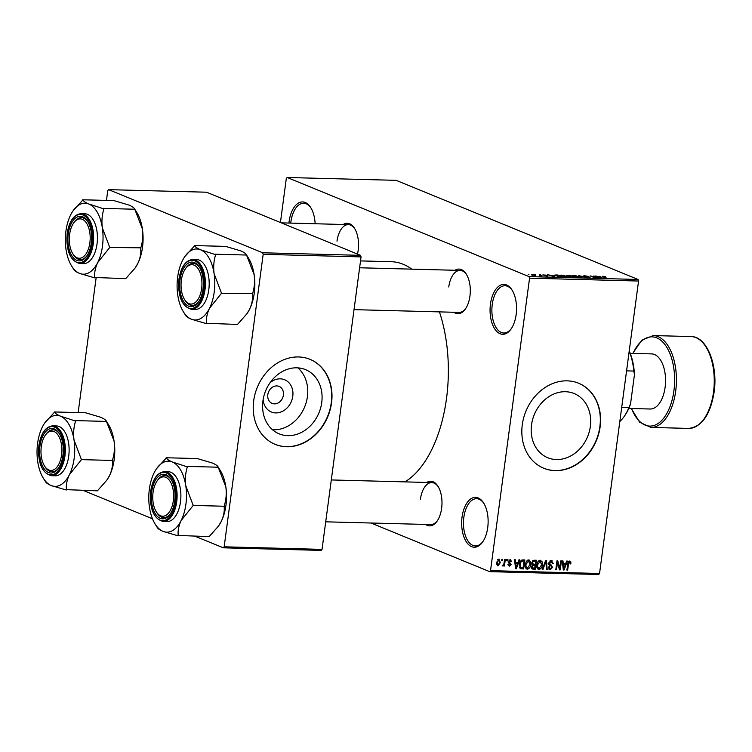 <?xml version="1.0" encoding="UTF-8"?>
<svg xmlns="http://www.w3.org/2000/svg" width="752" height="752" viewBox="0 0 752 752"><rect width="100%" height="100%" fill="white"/><g stroke="black" fill="none" stroke-linecap="round" stroke-linejoin="round"><path stroke-width="1.13" d="M516.145 314.609A24.938 13.235 91.5 0 1 511.078 329.009A24.938 13.235 91.5 0 1 495.869 330.466A24.938 13.235 91.5 0 1 490.464 304.09A24.938 13.235 91.5 0 1 512.093 290.122A24.938 13.235 91.5 0 1 516.145 314.609M512.422 290.667A23.632 12.54 -88.5 0 0 505.034 285.76A23.632 12.54 -88.5 0 0 492.259 304.4A23.632 12.54 -88.5 0 0 503.793 333.004A23.632 12.54 -88.5 0 0 511.426 328.492M288.937 223.062A24.938 13.235 91.5 0 1 289.106 221.586A24.938 13.235 91.5 0 1 310.736 207.618A24.938 13.235 91.5 0 1 315.135 223.748M311.065 208.154A23.632 12.54 -88.5 0 0 303.676 203.256A23.632 12.54 -88.5 0 0 290.892 221.887A23.632 12.54 -88.5 0 0 290.751 223.109M487.728 527.556A24.938 13.235 91.5 0 1 482.662 541.957A24.938 13.235 91.5 0 1 467.462 543.414A24.938 13.235 91.5 0 1 462.057 517.038A24.938 13.235 91.5 0 1 483.686 503.069A24.938 13.235 91.5 0 1 487.728 527.556M484.006 503.605A23.632 12.54 -88.5 0 0 476.627 498.708A23.632 12.54 -88.5 0 0 463.843 517.338A23.632 12.54 -88.5 0 0 475.386 545.943A23.632 12.54 -88.5 0 0 483.01 541.44M270.043 382.759A17.428 14.485 -67.7 0 1 286.211 380.531A17.428 14.485 -67.7 0 1 292.782 396.266A17.428 14.485 -67.7 0 1 277.563 412.829A17.428 14.485 -67.7 0 1 263.125 399.632M267.815 394.687A9.193 7.633 112.3 0 0 272.121 403.392A9.193 7.633 112.3 0 0 283.391 395.091A9.193 7.633 112.3 0 0 279.086 386.387A9.193 7.633 112.3 0 0 267.815 394.687M262.927 400.976A34.705 28.839 112.3 0 0 279.18 433.857A34.705 28.839 112.3 0 0 321.743 402.517A34.705 28.839 112.3 0 0 305.5 369.627A34.705 28.839 112.3 0 0 262.927 400.976M272.497 429.749A34.705 28.839 112.3 0 0 307.418 396.642A34.705 28.839 112.3 0 0 297.848 367.869M253.678 400.835A45.947 38.173 112.3 0 0 275.185 444.366A45.947 38.173 112.3 0 0 331.538 402.875A45.947 38.173 112.3 0 0 310.031 359.343A45.947 38.173 112.3 0 0 253.678 400.835M275.053 444.31A45.947 38.173 112.3 0 0 331.265 402.762A45.947 38.173 112.3 0 0 309.89 359.287M590.348 426.412A34.705 28.839 -67.7 0 1 547.785 457.752A34.705 28.839 -67.7 0 1 531.532 424.871A34.705 28.839 -67.7 0 1 574.105 393.522A34.705 28.839 -67.7 0 1 590.348 426.412M522.283 424.73A45.947 38.173 112.3 0 0 543.79 468.261A45.947 38.173 112.3 0 0 600.143 426.769A45.947 38.173 112.3 0 0 578.636 383.238A45.947 38.173 112.3 0 0 522.283 424.73M543.658 468.205A45.947 38.173 112.3 0 0 599.87 426.666A45.947 38.173 112.3 0 0 578.495 383.182M343.25 224.481A22.316 11.844 91.5 0 1 354.559 228.382A22.316 11.844 91.5 0 1 358.178 250.294A22.316 11.844 91.5 0 1 357.482 254.082M455.007 270.278A22.316 11.844 91.5 0 1 466.315 274.179A22.316 11.844 91.5 0 1 469.944 296.091A22.316 11.844 91.5 0 1 465.403 308.969A22.316 11.844 91.5 0 1 453.907 312.268M354.023 309.645L459.021 312.4A21 11.139 -88.5 0 0 465.761 308.452M426.694 482.455A22.316 11.844 91.5 0 1 438.012 486.347A22.316 11.844 91.5 0 1 441.631 508.258A22.316 11.844 91.5 0 1 437.1 521.145A22.316 11.844 91.5 0 1 425.594 524.445M325.71 521.822L430.708 524.576A21 11.139 -88.5 0 0 437.448 520.628M360.528 260.906L391.378 261.715A112.885 59.897 91.5 0 1 411.795 269.141M439.422 311.892A112.885 59.897 91.5 0 1 446.528 398.381A112.885 59.897 91.5 0 1 404.943 481.882M535.584 274.706L534.907 274.433L535.612 274.452M539.522 275.232L541.882 275.928L539.532 275.824L540.086 275.523L539.522 275.232M540.434 274.837L539.757 274.555L540.462 274.574M542.624 275.035L546.065 275.119L543.254 275.016L547.437 275.721L546.817 276.087L543.198 274.847M547.39 276.078L546.817 276.087M546.281 276.059L546.798 275.74M552.861 275.439L554.638 276.764L547.644 274.762L552.833 275.655M566.698 276.445L566.735 276.144C568.23 276.698 568.145 277.018 566.491 277.093L561.33 276.031L560.334 275.354L561.641 275.11L567.807 276.849M578.326 276.755L578.363 276.454C579.858 277.009 579.773 277.319 578.119 277.403L571.962 275.655L576.041 275.768L579.435 277.15M602.7 276.774L602.784 276.191L605.783 276.83L602.897 276.539L606.676 278.127L602.756 276.792L602.784 276.191L602.756 276.792M529.051 276.604L638.063 279.471L638.561 281.032L529.558 278.165L529.051 276.604L287.151 177.491L286.305 178.497L280.43 222.507M638.063 279.471L396.154 180.348L287.151 177.491M600.585 276.698L602.361 278.014L595.377 276.022L600.557 276.905M597.643 277.526L593.854 275.975L599.297 277.93L591.758 276.285L594.841 277.817L590.113 275.881L597.624 277.695M583.533 276.21L584.37 275.702L588.318 276.416L584.238 276.228L590.076 277.215L589.352 277.695L585.808 277.065L589.352 277.197L583.101 275.89M584.859 275.928L584.21 276.426M590.01 277.685L589.352 277.695M588.75 277.667L589.352 277.197M581.258 277.46L578.758 275.58L586.278 277.591L579.698 275.815L582.001 277.479L581.258 277.46M566.632 275.796L569.584 275.345L574.321 277.281L568.982 276.68L566.632 275.796L567.365 275.505M555.596 275.89C554.064 275.335 554.158 275.035 555.888 274.978L557.956 275.035L562.693 276.971L559.497 276.858L554.497 275.176M531.702 275.016L531.861 274.33L535.612 275.11L535.424 275.787L531.824 274.583M535.518 275.787L535.612 275.11L535.424 275.787M528.91 274.527L528.233 274.254L528.938 274.273M529.558 278.165L490.53 570.646L599.541 573.503L598.695 574.509L489.684 571.652L370.98 523.007M501.781 559.356L502.486 559.375L502.317 560.654L501.612 560.635L501.781 559.356M506.632 559.479L507.346 559.497L507.168 560.785L506.463 560.766L506.632 559.479M518.936 559.808L519.679 559.826L516.323 568.747L515.581 568.728L514.518 559.685L515.261 559.714L515.515 562.411L517.968 562.468L518.936 559.808M526.137 568.653L527.359 569.151C525.498 568.521 524.793 566.952 525.253 564.47L526.381 561.265L528.59 559.939L530.433 561.406L530.724 564.498C530.536 567.055 529.417 568.606 527.359 569.151L526.71 569.02M528.59 559.939L529.258 560.071M537.774 568.963L538.987 569.461C537.125 568.822 536.42 567.262 536.881 564.771L538.009 561.565L540.218 560.249L542.07 561.706L542.352 564.808C542.164 567.356 541.045 568.907 538.987 569.461L538.338 569.33M540.218 560.249L540.885 560.381M551.329 560.541L553.265 563.633L552.541 563.727L551.122 561.584L549.486 563.088L552.57 567.346L550.229 569.753L548.452 567.017L549.176 566.923L550.342 568.709L551.865 567.299L551.761 566.378L549.562 565.25L548.772 563.088L551.329 560.541L552.081 560.691M549.9 560.973L551.639 561.688L549.806 561.048M548.095 563.633L551.103 564.865M548.988 569.245L549.524 569.612M548.452 568.042L550.342 568.709M551.761 566.378L549.562 565.25M566.66 561.058L567.403 561.077L564.056 569.997L563.314 569.978L562.252 560.945L562.994 560.964L563.248 563.662L565.692 563.727L566.66 561.058M638.561 281.032L599.541 573.503M569.273 561.077L570.759 561.688L570.89 563.859L570.166 563.962L569.565 562.073L568.709 562.731L567.628 570.091L566.914 570.072L567.732 563.981L569.734 561.02L570.759 561.688L569.734 561.02M568.512 561.594L569.781 562.12L568.484 561.631M560.729 560.907L561.443 560.926L560.24 569.903L559.488 569.884L557.458 562.599L556.499 569.8L555.794 569.781L556.988 560.804L557.749 560.823L559.77 568.089L560.729 560.907M545.632 560.503L546.328 560.522L547.221 569.555L546.488 569.537L545.877 561.565L542.953 569.452L542.211 569.424L545.632 560.503M531.805 568.672L533.065 569.189L531.42 566.876L532.435 565.015L531.767 562.787L534.268 560.212L536.467 560.268L535.264 569.245L532.303 569.048M522.762 559.911L524.84 559.958L523.636 568.944L520.553 568.691L519.482 564.376C519.632 561.819 520.732 560.325 522.762 559.911M510.185 559.46L511.633 561.603L510.909 561.697L510.006 560.39L508.916 561.377L511.153 564.404L509.311 566.228L507.92 564.31L508.643 564.216L509.405 565.288L510.429 564.517L508.192 561.528L510.74 559.563M508.972 559.892L510.364 560.456L508.916 559.939M507.929 564.752L509.405 565.288M504.611 559.432L505.316 559.45L504.451 565.983L503.737 565.965L503.878 564.921L502.881 566.059L502.251 565.692L503.849 564.15L504.611 559.432M498.811 559.159L500.334 562.59L497.909 565.927L496.386 562.562L499.309 559.262M263.181 254.326L262.674 252.775L360.556 255.342L361.063 256.902L263.181 254.326L224.152 546.807L322.035 549.383L321.189 550.389L223.306 547.813L195.106 536.261M152.487 518.795L83.34 490.464M360.556 255.342L206.499 192.211L108.617 189.645L107.762 190.651L106.464 200.399M96.124 277.883L78.152 412.575M262.674 252.775L108.617 189.645M361.063 256.902L322.035 549.383M223.306 547.813L224.152 546.807M489.684 571.652L490.53 570.646M354.878 228.918A21 11.139 -88.5 0 0 348.355 224.622A21 11.139 -88.5 0 0 336.999 241.185M466.644 274.715A21 11.139 -88.5 0 0 460.121 270.41A21 11.139 -88.5 0 0 448.756 286.982M438.331 486.892A21 11.139 -88.5 0 0 431.808 482.587A21 11.139 -88.5 0 0 420.443 499.149M570.204 563.577L570.89 563.859M568.061 562.468L568.709 562.731M566.952 569.819L567.628 570.091M563.276 569.678L564.056 569.997M562.534 563.37L563.248 563.662M563.173 568.822L563.756 569.057L565.316 564.771L562.571 563.662M562.656 564.432L563.342 564.714L563.756 569.057M565.316 564.771L563.342 564.714M559.394 569.555L560.24 569.903M556.79 562.327L557.458 562.599M555.831 569.527L556.499 569.8M558.886 567.722L559.77 568.089M550.398 560.691L550.549 561.246M552.551 563.342L553.265 563.633M548.819 562.816L549.486 563.088M548.321 563.727L549.862 566.237M551.883 567.064L552.57 567.346M546.469 569.245L547.221 569.555M545.313 561.33L545.877 561.565M542.305 569.179L542.953 569.452M539.287 560.437L542.07 561.706M541.675 564.526L542.352 564.808M539.128 568.409L541.647 564.771L540.086 561.293L537.586 564.818L537.614 566.858L539.128 568.409L537.003 567.638M536.806 566.529L537.614 566.858M536.909 564.545L537.586 564.818M538.761 560.757L540.575 561.396L538.846 560.691M531.805 562.524L533.798 564.414L533.027 564.667M532.576 568.014L535.264 569.245M532.566 568.136L531.514 568.108M531.495 566.482L533.469 568.145L534.7 568.174L535.057 565.495L531.908 564.376M531.401 567.534L533.469 568.145M532.2 565.213L532.971 565.523L532.153 566.754M535.057 565.495L532.971 565.523M533.798 564.414L535.198 564.442L535.621 561.293L533.365 561.349L532.472 562.797M533.29 560.343L535.621 561.293M532.463 560.983L533.365 561.349M532.726 560.691L534.117 561.255M527.66 560.127L530.433 561.406M530.047 564.226L530.724 564.498M527.49 568.108L530.019 564.47L528.459 560.992L525.958 564.517L525.986 566.547L527.49 568.108L525.375 567.328M525.178 566.218L525.986 566.547M525.281 564.235L525.958 564.517M527.133 560.447L528.947 561.095L527.218 560.381M519.51 564.132L520.187 564.404L520.835 567.638L519.519 567.093L523.636 568.944M520.939 567.835L519.754 567.798M521.813 567.835L523.072 567.873L523.984 560.992L522.715 560.954L520.76 562.223L520.187 564.404M521.728 560.071L523.984 560.992M520.102 561.951L520.76 562.223M521.221 560.343L522.715 560.954M515.552 568.427L516.323 568.747M514.81 562.12L515.515 562.411M515.449 567.563L516.032 567.807L517.592 563.511L514.838 562.411M514.932 563.182L515.618 563.464L516.032 567.807M517.592 563.511L515.618 563.464M510.89 561.302L511.633 561.603M508.267 561.114L508.916 561.377M508.173 561.631L509.019 561.979M508.155 561.97L508.474 562.994M510.354 564.075L511.153 564.404M506.5 560.513L507.168 560.785M503.774 565.701L504.451 565.983M501.64 560.381L502.317 560.654M499.657 562.317L500.334 562.59M498.059 564.996L499.629 562.581L498.67 560.09L497.1 562.515L498.059 564.996L496.395 564.376M496.433 562.242L497.1 562.515M497.589 559.648L498.971 560.155L497.636 559.61M601.619 277.46L598.93 276.868L601.619 277.46M577.555 277.178L578.551 276.99L577.649 276.435L573.823 275.636L573.682 276.36L577.536 277.375M573.654 276.595L573.823 275.636M573.062 277.037L569.621 276.416L573.033 277.244M571.088 276.228L567.262 275.514L571.059 276.435M567.309 276.022L567.262 275.514M565.927 276.868L566.923 276.689L566.021 276.125L562.195 275.335L562.054 276.05L565.908 277.065M562.026 276.285L562.195 275.335M561.424 276.727L557.805 275.241L555.437 275.448L561.396 276.943M553.895 276.21L551.207 275.608L553.895 276.21M534.926 275.758L534.907 275.091L532.331 274.527L534.954 275.589L534.907 275.091M532.35 275.251L532.331 274.527M621.725 407.236L628.963 407.424L630.533 404.012A44.631 23.679 91.5 0 1 624.78 415.593L624.075 416.599A45.947 24.374 -88.5 0 0 628.963 407.424M629.236 350.968A44.631 23.679 91.5 0 1 634.472 374.534L630.533 404.012M634.472 374.534L633.814 371.056A45.947 24.374 -88.5 0 0 629.189 351.297M626.576 370.868L633.814 371.056M619.817 421.534A45.947 24.374 -88.5 0 0 624.075 416.599M89.873 242.727A19.693 10.443 -88.5 0 0 85.615 221.906A19.693 10.443 -88.5 0 0 73.611 223.053A19.693 10.443 -88.5 0 0 69.607 234.427A19.693 10.443 -88.5 0 0 72.803 253.753A19.693 10.443 -88.5 0 0 89.873 242.727M73.611 223.053L74.316 222.047A21 11.139 91.5 0 1 81.404 217.61A21 11.139 91.5 0 1 87.928 221.915A21 11.139 -88.5 0 0 81.404 217.61A21 11.139 -88.5 0 0 73.959 222.573M73.132 254.251A21 11.139 -88.5 0 0 80.304 259.6A21 11.139 -88.5 0 0 87.044 255.642A21 11.139 91.5 0 1 80.304 259.6A21 11.139 91.5 0 1 73.452 254.796L72.803 253.753M102.338 227.828A35.513 18.838 91.5 0 1 102.469 246.186A35.513 18.838 91.5 0 1 97.704 262.533L109.745 247.455L102.338 227.828C101.492 221.154 102.009 214.846 103.898 208.896L88.821 203.989C85.361 202.504 83.406 201.132 82.974 199.882L73.132 210.692A35.513 18.838 91.5 0 1 88.821 203.989A35.513 18.838 -88.5 0 1 102.338 227.828M109.566 247.822A40.768 21.629 -88.5 0 0 109.623 247.408A40.768 21.629 -88.5 0 0 109.679 246.994M91.227 243.281A22.316 11.844 91.5 0 1 86.696 256.169A22.316 11.844 91.5 0 1 73.094 257.475A22.316 11.844 91.5 0 1 68.253 233.872A22.316 11.844 91.5 0 1 87.608 221.37A22.316 11.844 91.5 0 1 91.227 243.281M97.027 243.949A24.938 13.235 -88.5 0 0 84.844 213.765L81.066 213.662A24.938 13.235 91.5 0 1 93.248 243.855A24.938 13.235 91.5 0 1 79.759 263.529L83.538 263.623A24.938 13.235 -88.5 0 0 97.027 243.949M82.72 199.778L113.862 200.596L128.865 205.042C132.333 206.527 134.279 207.89 134.721 209.141L142.382 228.881C143.228 235.545 142.711 241.862 140.821 247.812L109.745 247.455M134.965 209.244L103.823 208.426M140.897 248.273L140.709 248.639C141.188 253.339 140.201 258.321 137.748 263.585L135.012 268.154L125.706 278.654L94.743 277.479C94.273 272.779 95.26 267.797 97.704 262.533A35.513 18.838 91.5 0 1 79.562 273.399L94.564 277.836M73.705 269.291C74.157 270.551 76.102 271.914 79.562 273.399A35.513 18.838 91.5 0 1 71.675 266.067A35.513 18.838 91.5 0 1 66.044 249.561A35.513 18.838 91.5 0 1 70.679 214.856A35.513 18.838 91.5 0 1 73.132 210.692M135.022 209.601L136.751 212.365A35.513 18.838 91.5 0 1 142.382 228.881A35.513 18.838 91.5 0 1 137.748 263.585A35.513 18.838 91.5 0 1 135.294 267.74A35.513 18.838 91.5 0 1 135.134 267.966M103.898 208.896A40.768 21.629 -88.5 0 0 103.569 208.323M201.639 288.524A19.693 10.443 -88.5 0 0 197.372 267.703A19.693 10.443 -88.5 0 0 185.368 268.849A19.693 10.443 -88.5 0 0 181.364 280.214A19.693 10.443 -88.5 0 0 184.56 299.55A19.693 10.443 -88.5 0 0 201.639 288.524M185.368 268.849L186.073 267.844A21 11.139 91.5 0 1 193.17 263.407A21 11.139 91.5 0 1 199.694 267.712A21 11.139 -88.5 0 0 193.17 263.407A21 11.139 -88.5 0 0 185.725 268.37M184.889 300.048A21 11.139 -88.5 0 0 192.061 305.397A21 11.139 -88.5 0 0 198.81 301.439A21 11.139 91.5 0 1 192.061 305.397A21 11.139 91.5 0 1 185.218 300.593L184.56 299.55M214.094 273.625A35.513 18.838 91.5 0 1 214.235 291.983A35.513 18.838 91.5 0 1 209.47 308.329L221.511 293.252L214.094 273.625C213.248 266.951 213.765 260.643 215.655 254.693L200.587 249.786C197.118 248.301 195.163 246.929 194.73 245.678L184.889 256.488A35.513 18.838 91.5 0 1 200.587 249.786A35.513 18.838 -88.5 0 1 214.094 273.625M221.332 293.618A40.768 21.629 -88.5 0 0 221.389 293.205A40.768 21.629 -88.5 0 0 221.436 292.791M202.993 289.078A22.316 11.844 91.5 0 1 198.453 301.966A22.316 11.844 91.5 0 1 184.851 303.263A22.316 11.844 91.5 0 1 180.019 279.669A22.316 11.844 91.5 0 1 199.365 267.167A22.316 11.844 91.5 0 1 202.993 289.078M208.793 289.746A24.938 13.235 -88.5 0 0 196.61 259.553L192.822 259.459A24.938 13.235 91.5 0 1 205.005 289.652A24.938 13.235 91.5 0 1 191.516 309.316L195.294 309.42A24.938 13.235 -88.5 0 0 208.793 289.746M194.477 245.575L225.619 246.393L240.621 250.83C244.09 252.324 246.045 253.687 246.477 254.937L254.138 274.677C254.994 281.342 254.477 287.659 252.587 293.609L221.511 293.252M246.731 255.041L215.589 254.223M252.653 294.07L252.475 294.436C252.945 299.136 251.958 304.118 249.514 309.382L246.769 313.941L237.472 324.45L206.509 323.275C206.029 318.566 207.016 313.593 209.47 308.329A35.513 18.838 91.5 0 1 191.318 319.196L206.321 323.633M185.161 314.637L185.443 315.079C185.913 316.348 187.868 317.711 191.318 319.196A35.513 18.838 91.5 0 1 183.432 311.864A35.513 18.838 91.5 0 1 177.801 295.357A35.513 18.838 91.5 0 1 182.435 260.653A35.513 18.838 91.5 0 1 184.889 256.488M246.788 255.398L248.508 258.162A35.513 18.838 91.5 0 1 254.138 274.677A35.513 18.838 91.5 0 1 249.514 309.382A35.513 18.838 91.5 0 1 247.06 313.537A35.513 18.838 91.5 0 1 246.891 313.763M215.655 254.693A40.768 21.629 -88.5 0 0 215.335 254.12M41.294 446.594A19.693 10.443 -88.5 0 0 44.49 465.93A19.693 10.443 -88.5 0 0 61.57 454.904A19.693 10.443 -88.5 0 0 57.302 434.073A19.693 10.443 -88.5 0 0 45.299 435.229A19.693 10.443 -88.5 0 0 41.294 446.594M44.819 466.428A21 11.139 -88.5 0 0 51.991 471.777A21 11.139 -88.5 0 0 58.731 467.819A21 11.139 91.5 0 1 51.991 471.777A21 11.139 91.5 0 1 45.139 466.973L44.49 465.93M45.299 435.229L46.004 434.224A21 11.139 91.5 0 1 53.091 429.787A21 11.139 91.5 0 1 59.624 434.092A21 11.139 -88.5 0 0 53.091 429.787A21 11.139 -88.5 0 0 45.646 434.75M54.407 411.955L85.549 412.773L100.552 417.21C104.02 418.695 105.966 420.067 106.408 421.317L114.069 441.057A35.513 18.838 91.5 0 1 114.201 459.406A35.513 18.838 91.5 0 1 109.444 475.762L106.699 480.321L97.403 490.83L66.439 489.655C65.96 484.946 66.947 479.973 69.4 474.709L81.442 459.632L74.025 440.005C73.179 433.331 73.696 427.023 75.585 421.073L60.508 416.166C57.049 414.672 55.093 413.309 54.661 412.058L44.819 422.868A35.513 18.838 91.5 0 1 60.508 416.166A35.513 18.838 91.5 0 1 74.025 440.005A35.513 18.838 91.5 0 1 69.4 474.709A35.513 18.838 91.5 0 1 51.249 485.576L66.251 490.013M106.709 421.778L108.438 424.542A35.513 18.838 91.5 0 1 114.069 441.057C114.924 447.722 114.398 454.039 112.509 459.98L112.405 460.816C112.875 465.516 111.888 470.498 109.444 475.762A35.513 18.838 91.5 0 1 106.981 479.917A35.513 18.838 91.5 0 1 106.822 480.143M45.402 481.468C45.844 482.728 47.79 484.091 51.249 485.576A35.513 18.838 -88.5 0 1 43.362 478.244A35.513 18.838 -88.5 0 1 37.732 461.737A35.513 18.838 91.5 0 1 37.6 443.379A35.513 18.838 91.5 0 1 42.366 427.023A35.513 18.838 91.5 0 1 44.819 422.868M39.941 446.039A22.316 11.844 91.5 0 1 59.295 433.547A22.316 11.844 91.5 0 1 62.914 455.458A22.316 11.844 91.5 0 1 58.383 468.346A22.316 11.844 91.5 0 1 44.782 469.643A22.316 11.844 91.5 0 1 39.941 446.039M51.446 475.696L55.225 475.8A24.938 13.235 -88.5 0 0 68.723 456.126A24.938 13.235 -88.5 0 0 56.532 425.933L52.753 425.839A24.938 13.235 91.5 0 1 64.935 456.032A24.938 13.235 91.5 0 1 51.446 475.696C41.896 473.055 37.703 463.006 38.888 445.569C40.946 433.199 45.562 426.619 52.753 425.839M106.662 421.421L75.52 420.603M112.584 460.45L81.442 459.632M81.254 459.998A40.768 21.629 -88.5 0 0 81.366 459.171M75.585 421.073A40.768 21.629 -88.5 0 0 75.266 420.5M153.06 492.391A19.693 10.443 -88.5 0 0 156.256 511.727A19.693 10.443 -88.5 0 0 173.327 500.7A19.693 10.443 -88.5 0 0 169.059 479.87A19.693 10.443 -88.5 0 0 157.055 481.026A19.693 10.443 -88.5 0 0 153.06 492.391M156.576 512.225A21 11.139 -88.5 0 0 163.757 517.573A21 11.139 -88.5 0 0 170.497 513.616A21 11.139 91.5 0 1 163.757 517.573A21 11.139 91.5 0 1 156.905 512.77L156.256 511.727M157.055 481.026L157.76 480.02A21 11.139 91.5 0 1 164.857 475.584A21 11.139 91.5 0 1 171.381 479.879A21 11.139 -88.5 0 0 164.857 475.584A21 11.139 -88.5 0 0 157.412 480.537M166.164 457.752L197.315 458.57L212.318 463.006C215.777 464.492 217.732 465.864 218.165 467.114L225.835 486.845A35.513 18.838 91.5 0 1 225.967 505.203A35.513 18.838 91.5 0 1 221.201 521.55L218.456 526.118L209.159 536.627L178.196 535.443C177.726 530.743 178.713 525.761 181.157 520.506L193.198 505.429L185.791 485.801C184.936 479.127 185.462 472.82 187.351 466.87L172.274 461.954C168.805 460.468 166.859 459.105 166.418 457.855L156.576 468.665A35.513 18.838 91.5 0 1 172.274 461.954A35.513 18.838 91.5 0 1 185.791 485.801A35.513 18.838 91.5 0 1 181.157 520.506A35.513 18.838 91.5 0 1 163.015 531.373L178.017 535.809M218.475 467.565L220.204 470.338A35.513 18.838 91.5 0 1 225.835 486.845C226.681 493.519 226.164 499.826 224.275 505.776L224.162 506.613C224.641 511.313 223.654 516.295 221.201 521.55A35.513 18.838 91.5 0 1 218.747 525.714A35.513 18.838 91.5 0 1 218.588 525.939M157.159 527.265C157.6 528.515 159.556 529.887 163.015 531.373A35.513 18.838 -88.5 0 1 155.128 524.041A35.513 18.838 -88.5 0 1 149.498 507.525A35.513 18.838 91.5 0 1 149.357 489.176A35.513 18.838 91.5 0 1 154.122 472.82A35.513 18.838 91.5 0 1 156.576 468.665M151.707 491.836A22.316 11.844 91.5 0 1 171.061 479.344A22.316 11.844 91.5 0 1 174.68 501.255A22.316 11.844 91.5 0 1 170.14 514.142A22.316 11.844 91.5 0 1 156.538 515.44A22.316 11.844 91.5 0 1 151.707 491.836M163.203 521.493L166.991 521.597A24.938 13.235 -88.5 0 0 180.48 501.922A24.938 13.235 -88.5 0 0 168.298 471.73L164.519 471.636A24.938 13.235 91.5 0 1 176.701 501.828A24.938 13.235 91.5 0 1 163.203 521.493C153.652 518.852 149.469 508.803 150.644 491.366C152.703 478.996 157.328 472.416 164.519 471.636M218.418 467.218L187.276 466.4M224.34 506.246L193.198 505.429M193.02 505.795A40.768 21.629 -88.5 0 0 193.132 504.959M187.351 466.87A40.768 21.629 -88.5 0 0 187.022 466.296M628.775 408.458L650.198 409.013A27.57 14.626 -88.5 0 0 665.116 387.271A27.57 14.626 -88.5 0 0 651.646 353.901L630.223 353.346M567.779 563.652L568.446 563.925M562.957 566.933L563.605 567.196M549.684 565.325L550.727 565.748M544.777 562.731L545.388 562.975M532.209 564.837L533.732 565.457M519.98 568.202L521.653 568.888M515.223 565.683L515.872 565.946M508.164 561.735L509.668 562.355M92.176 243.667A24.149 12.812 -88.5 0 0 82.889 214.969A24.149 12.812 -88.5 0 0 67.313 233.477A24.149 12.812 -88.5 0 0 76.591 262.175A24.149 12.812 -88.5 0 0 92.176 243.667M203.933 289.464A24.149 12.812 -88.5 0 0 194.655 260.765A24.149 12.812 -88.5 0 0 179.07 279.274A24.149 12.812 -88.5 0 0 188.357 307.972A24.149 12.812 -88.5 0 0 203.933 289.464M39.001 445.654A24.149 12.812 -88.5 0 0 48.278 474.352A24.149 12.812 -88.5 0 0 63.864 455.844A24.149 12.812 -88.5 0 0 54.576 427.145A24.149 12.812 -88.5 0 0 39.001 445.654M150.757 491.451A24.149 12.812 -88.5 0 0 160.044 520.149A24.149 12.812 -88.5 0 0 175.63 501.64A24.149 12.812 -88.5 0 0 166.342 472.942A24.149 12.812 -88.5 0 0 150.757 491.451M713.507 392.177A45.947 24.374 -88.5 0 0 691.06 336.558C706.824 336.285 718.132 365.19 714.127 392.074C710.367 414.813 701.87 426.92 688.644 428.414A45.947 24.374 -88.5 0 0 713.507 392.177M631.586 408.524A44.631 23.679 -88.5 0 0 655.265 425.012A44.631 23.679 -88.5 0 0 673.895 390.871A44.631 23.679 -88.5 0 0 661.901 341.211A44.631 23.679 -88.5 0 0 633.034 353.412M632.723 353.412L641.766 340.205L653.244 335.561A45.947 24.374 91.5 0 1 675.681 391.181A45.947 24.374 91.5 0 1 650.828 427.418L688.644 428.414M551 565.852L549.618 565.288M533.055 564.291L531.739 563.756M348.355 224.622L281.276 222.855M81.066 213.662C73.875 214.452 69.25 221.022 67.191 233.393C66.016 250.839 70.199 260.878 79.759 263.529M71.675 266.067L73.893 269.62M359.606 267.778L460.121 270.41M192.822 259.459C185.641 260.239 181.016 266.819 178.957 279.189C177.773 296.626 181.965 306.675 191.516 309.316M183.432 311.864L185.65 315.417M43.362 478.244L45.581 481.797M431.808 482.587L331.303 479.945M155.128 524.041L157.337 527.594M653.244 335.561L691.06 336.558M631.276 408.524L639.614 422.182L650.828 427.418"/></g></svg>
